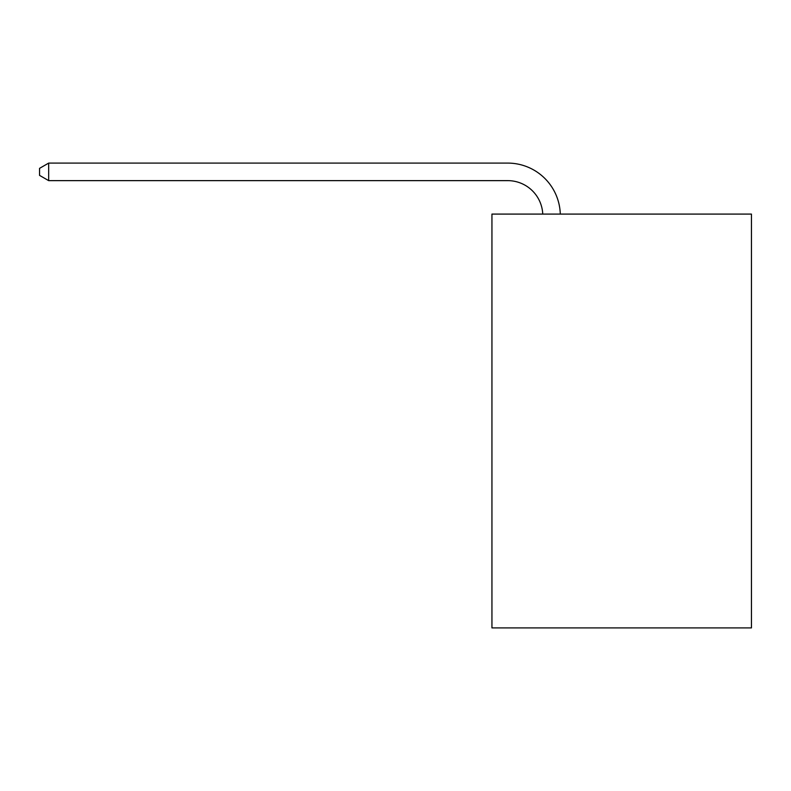 <?xml version="1.0" encoding="UTF-8"?>
<svg xmlns="http://www.w3.org/2000/svg" width="791" height="791" viewBox="0 0 791 791"><rect width="100%" height="100%" fill="white"/><g stroke="black" fill="none" stroke-linecap="round" stroke-linejoin="round"><path stroke-width="1.19" d="M751.45 214.084L751.45 627.906L491.943 627.906L491.943 214.084L751.45 214.084M507.723 180.635A35.071 35.071 0 0 1 542.755 214.084A35.071 35.071 0 0 0 507.723 180.635A35.071 35.071 0 0 1 542.755 214.084A35.071 35.071 0 0 0 507.723 180.635A35.071 35.071 0 0 1 542.755 214.084A35.071 35.071 0 0 0 507.723 180.635A35.071 35.071 0 0 1 542.755 214.084A35.071 35.071 0 0 0 507.723 180.635A35.071 35.071 0 0 1 542.755 214.084A35.071 35.071 0 0 0 507.723 180.635A35.071 35.071 0 0 1 542.755 214.084A35.071 35.071 0 0 0 507.723 180.635A35.071 35.071 0 0 1 542.755 214.084A35.071 35.071 0 0 0 507.723 180.635A35.071 35.071 0 0 1 542.755 214.084A35.071 35.071 0 0 0 507.723 180.635A35.071 35.071 0 0 1 542.755 214.084A35.071 35.071 0 0 0 507.723 180.635A35.071 35.071 0 0 1 542.755 214.084A35.071 35.071 0 0 0 507.723 180.635A35.071 35.071 0 0 1 542.755 214.084A35.071 35.071 0 0 0 507.723 180.635A35.071 35.071 0 0 1 542.755 214.084A35.071 35.071 0 0 0 507.723 180.635A35.071 35.071 0 0 1 542.755 214.084A35.071 35.071 0 0 0 507.723 180.635A35.071 35.071 0 0 1 542.755 214.084A35.071 35.071 0 0 0 507.723 180.635L48.666 180.635L39.55 175.375L39.55 168.354L48.666 163.094L507.723 163.094A52.602 52.602 0 0 1 560.295 214.084M48.666 180.635L48.666 163.094L507.723 163.094"/></g></svg>
